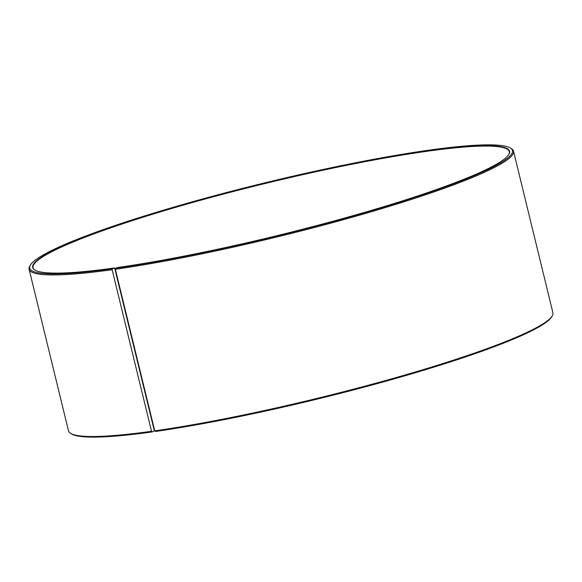 <?xml version="1.0" encoding="UTF-8"?>
<svg xmlns="http://www.w3.org/2000/svg" width="582" height="582" viewBox="0 0 582 582"><rect width="100%" height="100%" fill="white"/><g stroke="black" fill="none" stroke-linecap="round" stroke-linejoin="round"><path stroke-width="0.87" d="M114.712 268.222L154.339 430.789L152.258 431.924L151.524 431.306L112.13 269.721L112.472 268.702L114.712 268.222M508.653 154.703A245.073 26.896 -13.7 0 0 509.286 151.662A245.073 26.896 -13.7 0 0 424.504 151.633A245.073 26.896 -13.7 0 0 167.776 209.666A245.073 26.896 -13.7 0 0 33.087 267.749A245.073 26.896 -13.7 0 0 35.044 270.157M154.732 430.855A249.3 27.354 -13.7 0 0 403.661 375.397A249.3 27.354 -13.7 0 0 552.136 316.026L551.518 317.037A248.456 27.267 -13.7 0 1 403.544 376.198A248.456 27.267 -13.7 0 1 155.459 431.466L154.732 430.855L115.345 269.27L115.672 268.251L117.579 267.531A245.408 26.932 -13.7 0 0 362.622 212.939A245.408 26.932 -13.7 0 0 508.784 154.499A245.408 26.932 -13.7 0 0 424.634 151.225A245.408 26.932 -13.7 0 0 155.831 212.867A245.408 26.932 -13.7 0 0 34.84 270.033A245.408 26.932 -13.7 0 0 114.414 267.982M115.672 268.251A248.456 27.267 -13.7 0 0 387.808 205.853A248.456 27.267 -13.7 0 0 510.305 147.974A248.456 27.267 -13.7 0 0 426.541 150.505A248.456 27.267 -13.7 0 0 178.456 205.773A248.456 27.267 -13.7 0 0 30.482 264.934A248.456 27.267 -13.7 0 0 112.472 268.702M115.345 269.27A249.3 27.354 -13.7 0 0 376.503 210.233A249.3 27.354 -13.7 0 0 513.513 151.153A249.3 27.354 -13.7 0 0 511.316 148.577L510.305 147.974M552.136 316.026A249.3 27.354 -13.7 0 0 552.9 312.738L513.513 151.153M30.482 264.934L29.864 265.945A249.3 27.354 -13.7 0 0 29.1 269.24L68.487 430.818A249.3 27.354 -13.7 0 0 70.684 433.394L71.695 434.005A248.456 27.267 -13.7 0 0 152.258 431.924M70.684 433.394A249.3 27.354 -13.7 0 0 151.524 431.306M29.1 269.24A249.3 27.354 -13.7 0 0 112.13 269.721"/></g></svg>
